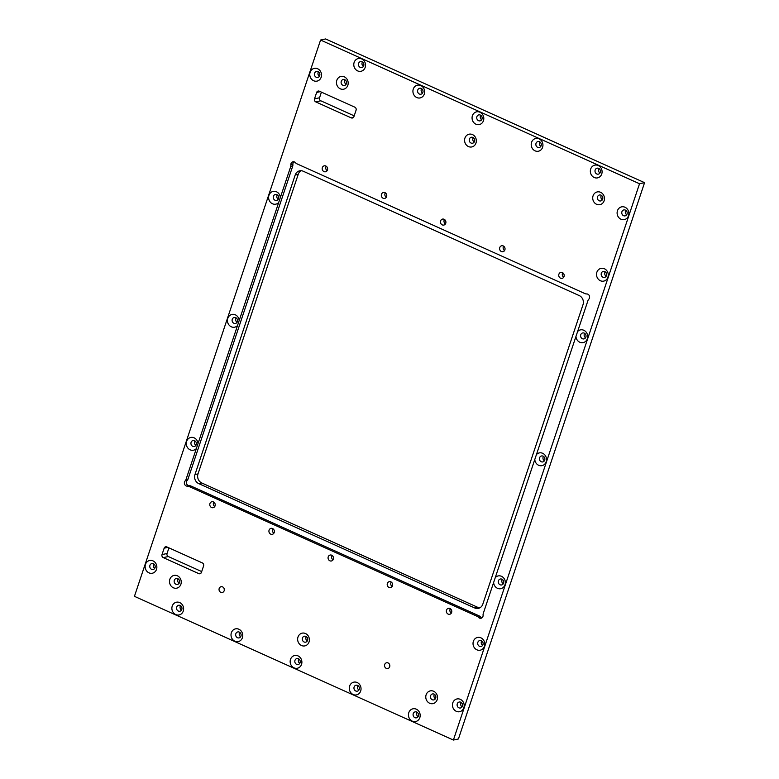 <?xml version="1.0" encoding="UTF-8"?>
<svg xmlns="http://www.w3.org/2000/svg" width="779" height="779" viewBox="0 0 779 779"><rect width="100%" height="100%" fill="white"/><g stroke="black" fill="none" stroke-linecap="round" stroke-linejoin="round"><path stroke-width="1.17" d="M196.347 448.577L290.674 166.667A3.953 3.544 -102.2 0 0 290.869 164.953A3.028 2.707 77.8 0 1 295.533 162.782A3.953 3.544 -102.2 0 0 296.857 163.785L585.068 293.644A3.953 3.544 -102.2 0 0 586.626 293.946A3.028 2.707 77.8 0 1 588.807 299.194A3.953 3.544 -102.2 0 0 587.95 300.616L483.282 613.424A3.953 3.544 -102.2 0 0 483.087 615.137A3.028 2.707 77.8 0 1 478.433 617.309A3.953 3.544 -102.2 0 0 477.108 616.296L188.898 486.437A3.953 3.544 -102.2 0 0 187.33 486.145A3.028 2.707 77.8 0 1 185.159 480.896A3.953 3.544 -102.2 0 0 186.006 479.474L196.347 448.577A6.514 5.843 -102.2 0 1 187.164 447.01A6.514 5.843 -102.2 0 1 190.319 437.584A6.514 5.843 -102.2 0 1 198.002 443.621M481.977 617.815A3.028 2.707 77.8 0 1 480.448 616.871A3.953 3.544 -102.2 0 0 479.124 615.868L190.913 486.008A3.953 3.544 -102.2 0 0 189.346 485.707A3.028 2.707 77.8 0 1 187.174 480.458A3.953 3.544 -102.2 0 0 188.021 479.036L292.69 166.229A3.953 3.544 -102.2 0 0 292.885 164.515A3.028 2.707 77.8 0 1 294.004 161.847M493.623 582.517A6.514 5.843 -102.2 0 0 498.687 588.69A6.514 5.843 -102.2 0 0 504.996 584.795A6.514 5.843 -102.2 0 0 502.611 576.976A6.514 5.843 -102.2 0 0 495.278 577.57M503.555 583.14A3.028 2.707 77.8 0 1 498.346 582.556A3.028 2.707 77.8 0 1 503.03 580.082A3.028 2.707 77.8 0 1 503.555 583.14M196.23 444.663A3.028 2.707 77.8 0 1 191.011 444.079A3.028 2.707 77.8 0 1 195.695 441.605A3.028 2.707 77.8 0 1 196.23 444.663M239.172 320.597A6.514 5.843 -102.2 0 0 231.48 314.56A6.514 5.843 -102.2 0 0 228.335 323.986A6.514 5.843 -102.2 0 0 237.517 325.544M237.391 321.63A3.028 2.707 77.8 0 1 232.181 321.055A3.028 2.707 77.8 0 1 236.865 318.572A3.028 2.707 77.8 0 1 237.391 321.63M134.436 596.334L453.397 740.05L639.53 183.756L320.568 40.041L134.436 596.334M604.115 200.787A6.514 5.843 -102.2 0 0 597.571 191.868A6.514 5.843 -102.2 0 0 594.095 202.248A6.514 5.843 -102.2 0 0 604.115 200.787M542.593 147.338A6.514 5.843 -102.2 0 0 536.049 138.419A6.514 5.843 -102.2 0 0 532.583 148.799A6.514 5.843 -102.2 0 0 542.593 147.338M483.457 120.696A6.514 5.843 -102.2 0 0 476.914 111.777A6.514 5.843 -102.2 0 0 473.437 122.157A6.514 5.843 -102.2 0 0 483.457 120.696M365.176 67.403A6.514 5.843 -102.2 0 0 358.632 58.483A6.514 5.843 -102.2 0 0 355.156 68.854A6.514 5.843 -102.2 0 0 365.176 67.403M321.162 77.238A6.514 5.843 -102.2 0 0 314.619 68.318A6.514 5.843 -102.2 0 0 311.152 78.698A6.514 5.843 -102.2 0 0 321.162 77.238M280.333 197.574A6.514 5.843 -102.2 0 0 272.65 191.527A6.514 5.843 -102.2 0 0 269.495 200.953A6.514 5.843 -102.2 0 0 278.678 202.521M575.954 336.46A6.514 5.843 -102.2 0 0 581.017 342.633A6.514 5.843 -102.2 0 0 587.327 338.738A6.514 5.843 -102.2 0 0 584.932 330.929A6.514 5.843 -102.2 0 0 577.609 331.513M534.793 459.493A6.514 5.843 -102.2 0 0 539.857 465.667A6.514 5.843 -102.2 0 0 546.167 461.772A6.514 5.843 -102.2 0 0 543.771 453.953A6.514 5.843 -102.2 0 0 536.449 454.547M156.511 569.352A6.514 5.843 -102.2 0 0 149.967 560.432A6.514 5.843 -102.2 0 0 146.491 570.803A6.514 5.843 -102.2 0 0 156.511 569.352M183.269 611.077A6.514 5.843 -102.2 0 0 176.726 602.157A6.514 5.843 -102.2 0 0 173.25 612.528A6.514 5.843 -102.2 0 0 183.269 611.077M301.541 664.37A6.514 5.843 -102.2 0 0 294.998 655.451A6.514 5.843 -102.2 0 0 291.531 665.821A6.514 5.843 -102.2 0 0 301.541 664.37M360.687 691.012A6.514 5.843 -102.2 0 0 354.143 682.092A6.514 5.843 -102.2 0 0 350.667 692.473A6.514 5.843 -102.2 0 0 360.687 691.012M437.165 699.746A6.514 5.843 -102.2 0 0 430.621 690.827A6.514 5.843 -102.2 0 0 427.145 701.197A6.514 5.843 -102.2 0 0 437.165 699.746M484.421 646.307A6.514 5.843 -102.2 0 0 477.878 637.388A6.514 5.843 -102.2 0 0 474.401 647.768A6.514 5.843 -102.2 0 0 484.421 646.307M607.912 277.227A6.514 5.843 -102.2 0 0 601.369 268.307A6.514 5.843 -102.2 0 0 597.892 278.687A6.514 5.843 -102.2 0 0 607.912 277.227M314.502 98.855L316.644 92.438A2.327 2.084 -102.2 0 1 319.332 91.192L354.815 107.171A2.327 2.084 -102.2 0 1 356.071 110.199L353.929 116.626A2.327 2.084 -102.2 0 1 351.241 117.872L315.748 101.883L320.792 100.793A2.327 2.084 77.8 0 1 319.536 97.774L314.502 98.855A2.327 2.084 -102.2 0 0 315.748 101.883M162.013 554.59L164.155 548.173A2.327 2.084 -102.2 0 1 166.842 546.926L202.326 562.905A2.327 2.084 -102.2 0 1 203.582 565.934L201.44 572.361A2.327 2.084 -102.2 0 1 198.752 573.607L163.269 557.618L168.303 556.527A2.327 2.084 77.8 0 1 167.047 553.509L162.013 554.59A2.327 2.084 -102.2 0 0 163.269 557.618M328.222 556.849A3.028 2.707 77.8 0 1 333.431 557.433A3.028 2.707 77.8 0 1 328.748 559.906A3.028 2.707 77.8 0 1 328.222 556.849M381.476 194.283A3.028 2.707 77.8 0 1 386.686 194.867A3.028 2.707 77.8 0 1 382.002 197.34A3.028 2.707 77.8 0 1 381.476 194.283M558.894 274.227A3.028 2.707 77.8 0 1 564.113 274.812A3.028 2.707 77.8 0 1 559.429 277.285A3.028 2.707 77.8 0 1 558.894 274.227M322.34 167.641A3.028 2.707 77.8 0 1 327.55 168.215A3.028 2.707 77.8 0 1 322.866 170.698A3.028 2.707 77.8 0 1 322.34 167.641M269.076 530.197A3.028 2.707 77.8 0 1 274.296 530.781A3.028 2.707 77.8 0 1 269.612 533.255A3.028 2.707 77.8 0 1 269.076 530.197M387.358 583.49A3.028 2.707 77.8 0 1 392.577 584.075A3.028 2.707 77.8 0 1 387.893 586.558A3.028 2.707 77.8 0 1 387.358 583.49M440.612 220.934A3.028 2.707 77.8 0 1 445.831 221.509A3.028 2.707 77.8 0 1 441.148 223.992A3.028 2.707 77.8 0 1 440.612 220.934M499.758 247.576A3.028 2.707 77.8 0 1 504.967 248.16A3.028 2.707 77.8 0 1 500.284 250.634A3.028 2.707 77.8 0 1 499.758 247.576M446.503 610.142A3.028 2.707 77.8 0 1 451.713 610.726A3.028 2.707 77.8 0 1 447.029 613.2A3.028 2.707 77.8 0 1 446.503 610.142M209.94 503.555A3.028 2.707 77.8 0 1 215.15 504.14A3.028 2.707 77.8 0 1 210.466 506.613A3.028 2.707 77.8 0 1 209.94 503.555M628.497 215.715A6.514 5.843 -102.2 0 0 621.954 206.795A6.514 5.843 -102.2 0 0 618.477 217.175A6.514 5.843 -102.2 0 0 628.497 215.715M463.836 707.819A6.514 5.843 -102.2 0 0 457.292 698.899A6.514 5.843 -102.2 0 0 453.826 709.279A6.514 5.843 -102.2 0 0 463.836 707.819M419.823 717.663A6.514 5.843 -102.2 0 0 413.279 708.744A6.514 5.843 -102.2 0 0 409.812 719.114A6.514 5.843 -102.2 0 0 419.823 717.663M309.029 642.013A6.514 5.843 -102.2 0 0 302.486 633.093A6.514 5.843 -102.2 0 0 299.009 643.464A6.514 5.843 -102.2 0 0 309.029 642.013M242.405 637.719A6.514 5.843 -102.2 0 0 235.862 628.799A6.514 5.843 -102.2 0 0 232.385 639.179A6.514 5.843 -102.2 0 0 242.405 637.719M180.894 584.269A6.514 5.843 -102.2 0 0 174.35 575.35A6.514 5.843 -102.2 0 0 170.874 585.73A6.514 5.843 -102.2 0 0 180.894 584.269M347.833 85.32A6.514 5.843 -102.2 0 0 341.29 76.4A6.514 5.843 -102.2 0 0 337.823 86.781A6.514 5.843 -102.2 0 0 347.833 85.32M424.312 94.045A6.514 5.843 -102.2 0 0 417.768 85.125A6.514 5.843 -102.2 0 0 414.301 95.505A6.514 5.843 -102.2 0 0 424.312 94.045M475.979 143.054A6.514 5.843 -102.2 0 0 469.435 134.134A6.514 5.843 -102.2 0 0 465.959 144.514A6.514 5.843 -102.2 0 0 475.979 143.054M601.739 173.99A6.514 5.843 -102.2 0 0 595.195 165.07A6.514 5.843 -102.2 0 0 591.719 175.45A6.514 5.843 -102.2 0 0 601.739 173.99M224.177 590.725A2.941 2.639 77.8 0 1 219.103 590.151A2.941 2.639 77.8 0 1 223.661 587.746A2.941 2.639 77.8 0 1 224.177 590.725M389.675 666.785A2.941 2.639 77.8 0 1 384.602 666.22A2.941 2.639 77.8 0 1 389.159 663.805A2.941 2.639 77.8 0 1 389.675 666.785M389.841 665.733A2.941 2.639 77.8 0 1 389.568 664.506M224.333 589.664A2.941 2.639 77.8 0 1 224.07 588.447M320.792 100.793L354.182 115.847M321.425 92.126L319.536 97.774M168.936 547.861L167.047 553.509M168.303 556.527L201.703 571.582M194.974 474.538A6.982 6.261 -102.2 0 0 198.742 483.623L201.761 482.97A6.982 6.261 77.8 0 1 198.002 473.885L194.974 474.538L295.202 174.993L298.221 174.34L198.002 473.885M479.815 607.844A6.982 6.261 77.8 0 1 477.751 607.328L474.732 607.98A6.982 6.261 -102.2 0 0 478.345 608.38A6.982 6.261 -102.2 0 0 482.795 604.222L583.013 304.677A6.982 6.261 -102.2 0 0 579.255 295.592L303.265 171.244A6.982 6.261 -102.2 0 0 299.642 170.835A6.982 6.261 -102.2 0 0 295.202 174.993M298.221 174.34A6.982 6.261 77.8 0 1 301.2 170.718M474.732 607.98L198.742 483.623M201.761 482.97L477.751 607.328M272.932 528.766A3.028 2.707 -102.2 0 0 273.887 533.187M320.568 40.041L325.603 38.95L644.564 182.666L458.432 738.959L453.397 740.05M602.342 199.804A3.028 2.707 77.8 0 1 601.388 195.383M307.257 641.02A3.028 2.707 77.8 0 1 306.303 636.609M179.121 583.286A3.028 2.707 77.8 0 1 178.167 578.875M474.207 142.07A3.028 2.707 77.8 0 1 473.252 137.649M435.393 698.753A3.028 2.707 77.8 0 1 434.439 694.342M346.071 84.336A3.028 2.707 77.8 0 1 345.116 79.916M418.06 716.67A3.028 2.707 77.8 0 1 417.106 712.259M181.497 610.084A3.028 2.707 77.8 0 1 180.543 605.673M237.069 322.311A3.028 2.707 77.8 0 1 236.115 317.89M363.404 66.41A3.028 2.707 77.8 0 1 362.459 61.999M606.14 276.243A3.028 2.707 77.8 0 1 605.195 271.822M503.234 583.812A3.028 2.707 77.8 0 1 502.28 579.391M462.074 706.835A3.028 2.707 77.8 0 1 461.119 702.424M585.565 337.755A3.028 2.707 77.8 0 1 584.61 333.344M540.83 146.355A3.028 2.707 77.8 0 1 539.876 141.944M626.725 214.731A3.028 2.707 77.8 0 1 625.771 210.311M240.633 636.735A3.028 2.707 77.8 0 1 239.689 632.314M358.915 690.028A3.028 2.707 77.8 0 1 357.96 685.617M482.649 645.324A3.028 2.707 77.8 0 1 481.695 640.913M481.685 119.713A3.028 2.707 77.8 0 1 480.731 115.292M319.4 76.254A3.028 2.707 77.8 0 1 318.445 71.834M278.23 199.278A3.028 2.707 77.8 0 1 277.275 194.867M599.966 173.006A3.028 2.707 77.8 0 1 599.012 168.585M195.899 445.335A3.028 2.707 77.8 0 1 194.954 440.914M154.739 568.358A3.028 2.707 77.8 0 1 153.784 563.947M422.549 93.061A3.028 2.707 77.8 0 1 421.595 88.65M544.394 460.779A3.028 2.707 77.8 0 1 543.44 456.367M299.779 663.377A3.028 2.707 77.8 0 1 298.824 658.966M332.068 555.417A3.028 2.707 -102.2 0 0 333.022 559.828M391.214 582.059A3.028 2.707 -102.2 0 0 392.158 586.48M450.35 608.711A3.028 2.707 -102.2 0 0 451.304 613.122M562.75 272.796A3.028 2.707 -102.2 0 0 563.694 277.207M503.604 246.145A3.028 2.707 -102.2 0 0 504.558 250.556M444.468 219.493A3.028 2.707 -102.2 0 0 445.422 223.914M385.323 192.851A3.028 2.707 -102.2 0 0 386.277 197.262M326.187 166.2A3.028 2.707 -102.2 0 0 327.141 170.62M213.787 502.124A3.028 2.707 -102.2 0 0 214.741 506.535M602.664 199.132A3.028 2.707 77.8 0 1 597.454 198.548A3.028 2.707 77.8 0 1 602.138 196.074A3.028 2.707 77.8 0 1 602.664 199.132M600.288 172.334A3.028 2.707 77.8 0 1 595.078 171.75A3.028 2.707 77.8 0 1 599.762 169.267A3.028 2.707 77.8 0 1 600.288 172.334M541.152 145.683A3.028 2.707 77.8 0 1 535.933 145.098A3.028 2.707 77.8 0 1 540.616 142.625A3.028 2.707 77.8 0 1 541.152 145.683M474.528 141.398A3.028 2.707 77.8 0 1 469.318 140.814A3.028 2.707 77.8 0 1 474.002 138.341A3.028 2.707 77.8 0 1 474.528 141.398M482.006 119.041A3.028 2.707 77.8 0 1 476.797 118.457A3.028 2.707 77.8 0 1 481.48 115.974A3.028 2.707 77.8 0 1 482.006 119.041M422.87 92.389A3.028 2.707 77.8 0 1 417.661 91.805A3.028 2.707 77.8 0 1 422.345 89.332A3.028 2.707 77.8 0 1 422.87 92.389M363.735 65.738A3.028 2.707 77.8 0 1 358.515 65.163A3.028 2.707 77.8 0 1 363.199 62.68A3.028 2.707 77.8 0 1 363.735 65.738M346.392 83.665A3.028 2.707 77.8 0 1 341.183 83.08A3.028 2.707 77.8 0 1 345.866 80.597A3.028 2.707 77.8 0 1 346.392 83.665M319.721 75.582A3.028 2.707 77.8 0 1 314.502 74.998A3.028 2.707 77.8 0 1 319.186 72.525A3.028 2.707 77.8 0 1 319.721 75.582M278.551 198.606A3.028 2.707 77.8 0 1 273.341 198.022A3.028 2.707 77.8 0 1 278.025 195.548A3.028 2.707 77.8 0 1 278.551 198.606M155.06 567.687A3.028 2.707 77.8 0 1 149.85 567.102A3.028 2.707 77.8 0 1 154.534 564.629A3.028 2.707 77.8 0 1 155.06 567.687M179.443 582.614A3.028 2.707 77.8 0 1 174.233 582.03A3.028 2.707 77.8 0 1 178.917 579.557A3.028 2.707 77.8 0 1 179.443 582.614M181.819 609.412A3.028 2.707 77.8 0 1 176.609 608.827A3.028 2.707 77.8 0 1 181.293 606.354A3.028 2.707 77.8 0 1 181.819 609.412M240.964 636.063A3.028 2.707 77.8 0 1 235.745 635.479A3.028 2.707 77.8 0 1 240.429 633.006A3.028 2.707 77.8 0 1 240.964 636.063M300.1 662.705A3.028 2.707 77.8 0 1 294.89 662.131A3.028 2.707 77.8 0 1 299.574 659.647A3.028 2.707 77.8 0 1 300.1 662.705M307.578 640.348A3.028 2.707 77.8 0 1 302.369 639.763A3.028 2.707 77.8 0 1 307.053 637.29A3.028 2.707 77.8 0 1 307.578 640.348M359.236 689.357A3.028 2.707 77.8 0 1 354.026 688.772A3.028 2.707 77.8 0 1 358.71 686.299A3.028 2.707 77.8 0 1 359.236 689.357M418.381 715.998A3.028 2.707 77.8 0 1 413.162 715.424A3.028 2.707 77.8 0 1 417.846 712.941A3.028 2.707 77.8 0 1 418.381 715.998M435.714 698.081A3.028 2.707 77.8 0 1 430.505 697.507A3.028 2.707 77.8 0 1 435.188 695.024A3.028 2.707 77.8 0 1 435.714 698.081M462.395 706.163A3.028 2.707 77.8 0 1 457.176 705.579A3.028 2.707 77.8 0 1 461.859 703.106A3.028 2.707 77.8 0 1 462.395 706.163M482.97 644.652A3.028 2.707 77.8 0 1 477.761 644.067A3.028 2.707 77.8 0 1 482.444 641.594A3.028 2.707 77.8 0 1 482.97 644.652M544.716 460.107A3.028 2.707 77.8 0 1 539.506 459.532A3.028 2.707 77.8 0 1 544.19 457.049A3.028 2.707 77.8 0 1 544.716 460.107M585.886 337.083A3.028 2.707 77.8 0 1 580.667 336.499A3.028 2.707 77.8 0 1 585.35 334.025A3.028 2.707 77.8 0 1 585.886 337.083M606.471 275.571A3.028 2.707 77.8 0 1 601.252 274.987A3.028 2.707 77.8 0 1 605.935 272.514A3.028 2.707 77.8 0 1 606.471 275.571M627.046 214.059A3.028 2.707 77.8 0 1 621.837 213.475A3.028 2.707 77.8 0 1 626.52 211.002A3.028 2.707 77.8 0 1 627.046 214.059M644.564 182.666L639.53 183.756M186.006 479.474L188.021 479.036M290.674 166.667L292.69 166.229M290.869 164.953L292.885 164.515M185.159 480.896L187.174 480.458M187.33 486.145L189.346 485.707M188.898 486.437L190.913 486.008M477.108 616.296L479.124 615.868M478.433 617.309L480.448 616.871M353.491 117.386L351.241 117.872M316.644 92.438L320.344 91.64M164.155 548.173L167.855 547.374M201.001 573.12L198.752 573.607"/></g></svg>
